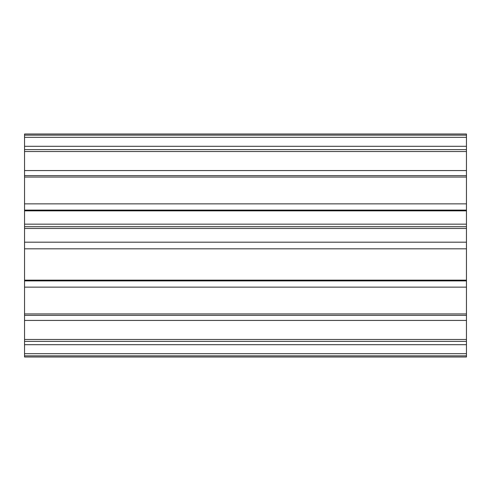 <?xml version="1.0" encoding="UTF-8"?>
<svg xmlns="http://www.w3.org/2000/svg" width="491" height="491" viewBox="0 0 491 491"><rect width="100%" height="100%" fill="white"/><g stroke="black" fill="none" stroke-linecap="round" stroke-linejoin="round"><path stroke-width="0.74" d="M466.45 210.848L466.45 357L24.55 357L24.55 134L466.45 134L466.45 210.848L24.55 210.848M466.45 224.166L24.55 224.166M466.45 226.701L24.55 226.701M466.45 228.475L24.55 228.475M466.45 242.186L24.55 242.186M466.45 248.814L24.55 248.814M466.45 280.152L24.55 280.152M466.45 280.907L24.55 280.907M466.45 287.137L24.55 287.137M466.45 313.939L24.55 313.939M466.45 315.363L24.55 315.363M466.45 320.439L24.55 320.439M466.45 339.471L24.55 339.471M466.45 341.386L24.55 341.386M466.45 344.7L24.55 344.7M466.45 353.673L24.55 353.673M466.45 355.846L24.55 355.846M466.45 134L24.55 134M466.45 135.148L24.55 135.148M466.45 137.327L24.55 137.327M466.45 146.293L24.55 146.293M466.45 149.614L24.55 149.614M466.45 151.529L24.55 151.529M466.45 170.561L24.55 170.561M466.45 175.637L24.55 175.637M466.45 177.061L24.55 177.061M466.45 203.863L24.55 203.863M466.45 210.093L24.55 210.093"/></g></svg>
